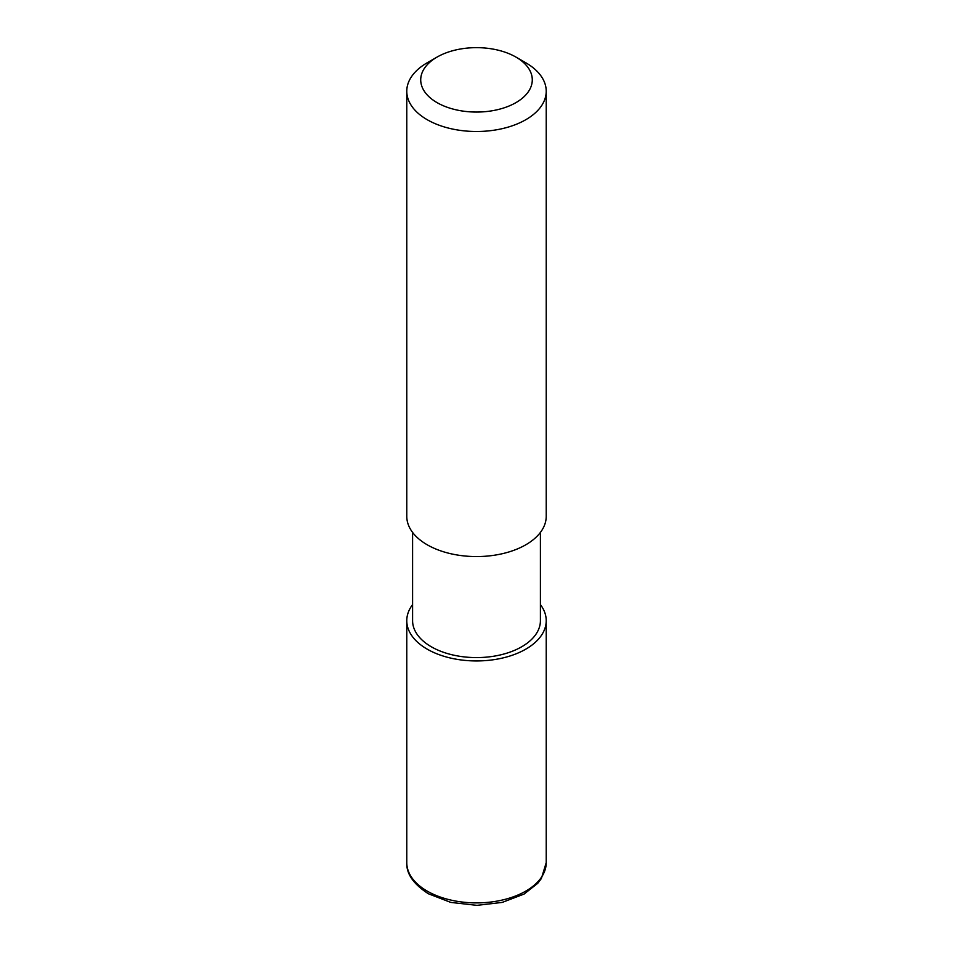 <?xml version="1.0" encoding="UTF-8"?>
<svg xmlns="http://www.w3.org/2000/svg" width="953" height="953" viewBox="0 0 953 953"><rect width="100%" height="100%" fill="white"/><g stroke="black" fill="none" stroke-linecap="round" stroke-linejoin="round"><path stroke-width="1.43" d="M515.942 57.085L525.806 62.779A69.724 40.252 180 0 1 546.224 91.238A69.724 40.252 180 0 1 525.806 119.709A69.724 40.252 180 0 1 449.816 128.429A69.724 40.252 180 0 1 406.776 91.238A69.724 40.252 180 0 1 427.194 62.779L437.058 57.085A55.774 32.199 180 0 1 515.942 57.085A55.774 32.199 180 0 1 515.942 102.626A55.774 32.199 180 0 1 437.058 102.626A55.774 32.199 180 0 1 437.058 57.085M406.776 91.238L406.776 516.312A69.724 40.252 -0 0 0 449.816 553.502A69.724 40.252 -0 0 0 525.806 544.782A69.724 40.252 -0 0 0 546.224 516.312L546.224 91.238M412.589 532.405L412.589 620.689A63.911 36.905 -0 0 0 431.304 646.777A63.911 36.905 -0 0 0 500.956 654.782A63.911 36.905 -0 0 0 540.411 620.689L540.411 532.405M540.411 604.595A69.724 40.252 180 0 1 546.224 620.689A69.724 40.252 180 0 1 525.806 649.148A69.724 40.252 180 0 1 449.816 657.88A69.724 40.252 180 0 1 406.776 620.689A69.724 40.252 180 0 1 412.589 604.595M427.194 891.103A69.724 40.252 -0 0 0 525.806 891.103A69.724 40.252 -0 0 0 546.224 862.644L541.364 878.535L537.742 883.312L524.055 894.081L502.231 902.408L476.881 905.35L450.781 902.408L428.397 893.759C413.495 884.17 406.288 873.794 406.776 862.644A69.724 40.252 -0 0 0 427.194 891.103M406.776 620.689L406.776 862.644M546.224 620.689L546.224 862.644"/></g></svg>
